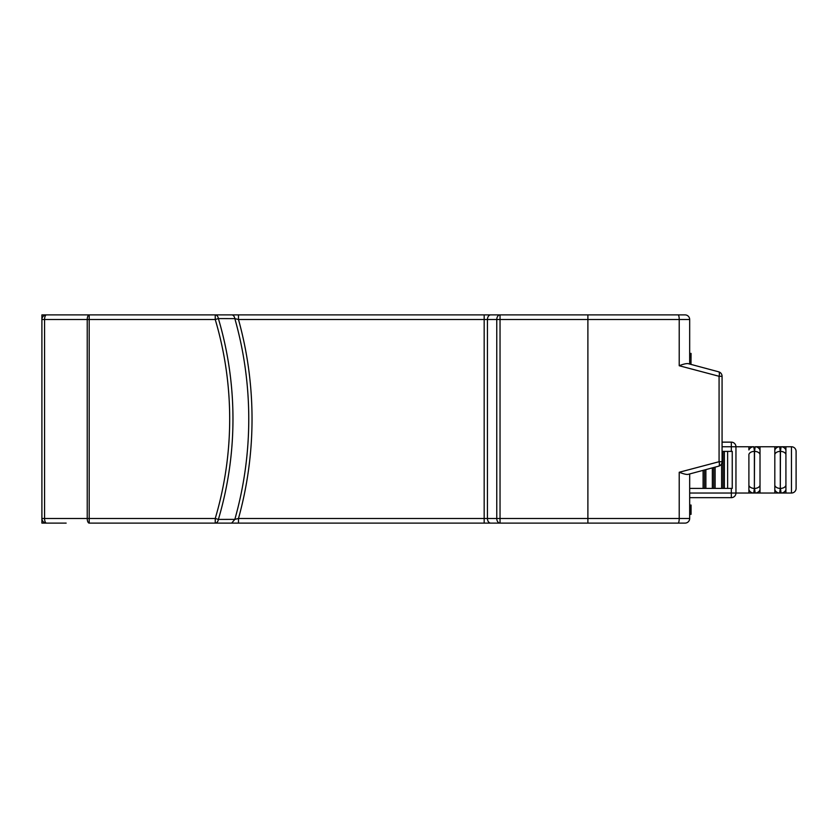 <?xml version="1.0" encoding="UTF-8"?>
<svg xmlns="http://www.w3.org/2000/svg" width="838" height="838" viewBox="0 0 838 838"><rect width="100%" height="100%" fill="white"/><g stroke="black" fill="none" stroke-linecap="round" stroke-linejoin="round"><path stroke-width="1.26" d="M722.073 442.139L731.323 442.139L731.323 446.759L735.953 446.759A4.63 4.63 0 0 0 731.323 442.139M731.323 488.407L731.323 493.027L735.953 493.027A4.63 4.63 0 0 1 731.323 497.657A4.63 4.63 0 0 0 735.953 493.027A4.63 4.63 0 0 1 731.323 497.657L689.674 497.657M785.918 446.759L785.918 493.027L791.47 493.027A4.63 4.63 0 0 0 796.1 488.407L796.1 451.389A4.63 4.63 0 0 0 791.47 446.759L760.014 446.759L760.014 489.832A5.552 5.342 90 0 1 755.174 493.027L753.739 493.027A5.552 5.342 90 0 1 748.9 489.832L748.9 485.317L748.9 493.027L735.953 493.027L735.953 446.759L753.907 446.759M785.918 485.349L785.918 489.832A5.552 5.342 90 0 1 781.089 493.027L780.45 488.407L781.089 493.027L779.644 493.027L780.293 488.407L780.293 451.389L781.089 446.759L780.45 451.389A5.552 3.698 180 0 1 785.918 454.479L785.918 449.954A5.552 5.342 -90 0 0 781.089 446.759L779.822 446.759M760.014 446.759L755.174 446.759L754.535 451.389L755.174 446.759A5.552 5.342 -90 0 1 760.014 449.954L760.014 454.479A5.552 3.698 180 0 0 754.535 451.389L753.739 446.759A5.552 5.342 -90 0 0 748.9 449.954L748.9 446.759M760.014 485.349L760.014 493.027L774.815 493.027L774.815 446.759M748.9 485.317L748.9 454.447A5.552 3.698 0 0 1 754.378 451.389L754.378 488.407L753.739 493.027L754.378 488.407A5.552 3.698 0 0 1 748.9 485.317M748.9 493.027L755.174 493.027L754.535 488.407L755.174 493.027L760.014 493.027M774.815 493.027L785.918 493.027M774.815 489.832A5.552 5.342 90 0 0 779.644 493.027L780.293 488.407A5.552 3.698 0 0 1 774.815 485.317L774.815 489.832M780.293 451.389L779.644 446.759A5.552 5.342 -90 0 0 774.815 449.954L774.815 454.447A5.552 3.698 0 0 1 780.293 451.389M727.625 488.407L727.625 451.389L732.244 451.389L732.244 488.407L689.674 488.407M722.995 488.407L722.995 451.389L727.625 451.389M722.073 451.389L722.995 451.389M713.735 488.407L713.735 467.499M704.486 488.407L704.486 469.982M66.15 523.111L46.53 523.111A4.63 1.959 -90 0 1 44.571 518.481L41.9 518.481L41.9 319.519L44.571 319.519A4.63 1.959 -90 0 1 46.53 314.889L215.24 314.889L215.24 319.519L218.383 318.587A4.63 3.205 -90 0 0 215.24 314.889L685.055 314.889A4.63 4.63 0 0 1 689.674 319.519A4.63 4.63 0 0 0 685.055 314.889A4.63 4.63 0 0 1 689.674 319.519L689.674 364.048L687.988 363.598L718.637 371.81A4.63 1.592 105 0 1 719.077 376.283L722.073 376.283A4.63 4.63 0 0 0 718.637 371.81M43.649 315.895L43.649 314.889L47.598 314.889M43.649 314.889L41.9 314.889L41.9 505.984M237.866 523.111L685.055 523.111A4.63 4.63 0 0 0 689.674 518.481L689.674 473.952L718.637 466.19L687.988 474.402C686.552 474.664 683.63 473.952 679.22 472.265L719.077 461.717A4.63 1.592 75 0 1 718.637 466.19A4.63 4.63 0 0 0 722.073 461.717L722.073 376.283L722.073 461.717A4.63 4.63 0 0 1 718.637 466.19M47.598 523.111L43.649 523.111L43.649 522.105M41.9 322.295L41.9 523.111L43.649 523.111M500.035 523.111L500.035 518.481L496.766 518.481A4.63 3.268 90 0 0 500.035 523.111L215.24 523.111A4.63 3.205 -90 0 0 218.383 519.413L215.24 518.481L215.24 523.111L89.195 523.111L89.195 518.481L44.571 518.481L44.571 319.519L87.236 319.519L87.236 518.481A4.63 1.959 90 0 0 89.195 523.111M41.9 518.481A4.63 4.63 0 0 0 46.53 523.111M46.53 314.889A4.63 4.63 0 0 0 41.9 319.519M89.195 314.889A4.63 1.959 90 0 0 87.236 319.519L89.195 319.519L89.195 314.889L66.15 314.889M231.686 314.889A4.63 3.205 90 0 1 234.839 318.629L238.484 319.519L238.484 314.889L231.697 314.889M218.383 318.587L234.839 318.629A368.804 368.804 0 0 1 234.839 519.371L218.383 519.413A353.008 353.008 0 0 0 218.383 318.587M238.484 518.481L234.839 519.371L231.686 523.111L238.484 523.111L238.484 518.481A372.072 372.072 0 0 0 238.484 319.519L484.175 319.519L484.175 518.481L238.484 518.481M500.035 314.889A4.63 3.268 90 0 0 496.766 319.519L500.035 319.519L500.035 314.889L237.866 314.889M722.073 461.717L719.077 461.717L719.077 376.283L679.22 365.735C683.001 364.205 685.924 363.493 687.988 363.598M672.841 314.889L685.055 314.889L672.841 314.889M689.674 353.416L691.067 353.416L690.983 364.404M689.674 505.063L691.067 505.063L691.067 514.312L689.674 514.312M689.674 357.459L691.067 357.459M689.674 356.014L691.067 356.014M689.674 354.862L691.067 354.862M689.674 353.992L691.067 353.992M689.674 353.699L691.067 353.699M689.674 509.693L691.067 509.693M689.674 512.468L691.067 512.468M689.674 511.075L691.067 511.075M689.674 514.082L691.067 514.082M689.674 513.851L691.067 513.851M689.674 512.929L691.067 512.929M689.674 509.462L691.067 509.462M689.674 508.069L691.067 508.069M689.674 507.147L691.067 507.147M689.674 506.215L691.067 506.215M689.674 505.984L691.067 505.984M220.897 314.889L225.883 314.889M233.278 314.889L235.289 314.889M41.9 388.057L41.9 422.184M221.567 523.111L226.501 523.111M233.666 523.111L235.258 523.111M722.073 446.759L731.323 446.759L731.323 451.389M791.47 446.759L791.47 493.027A4.63 4.63 0 0 0 796.1 488.407M780.45 451.389L780.293 488.407M785.918 485.317A5.552 3.698 180 0 1 780.45 488.407M689.674 493.027L731.323 493.027L731.323 497.657M724.378 488.407L724.378 451.389M721.602 463.739L721.602 488.407M715.128 488.407L715.128 467.133M712.352 467.876L712.352 488.407M705.879 488.407L705.879 469.605M703.092 470.348L703.092 488.407M754.535 451.389L754.378 488.407M760.014 485.317A5.552 3.698 180 0 1 754.535 488.407M89.195 319.519L89.195 518.481L215.24 518.481A349.739 349.739 0 0 0 215.24 319.519L89.195 319.519M484.175 314.889L484.175 319.519L487.444 319.519L487.444 518.481L484.175 518.481L484.175 523.111M490.722 523.111A4.63 3.268 -90 0 1 487.444 518.481L496.766 518.481L496.766 319.519L487.444 319.519A4.63 3.268 -90 0 1 490.722 314.889M587.888 523.111L587.888 518.481L500.035 518.481L500.035 319.519L587.888 319.519L587.888 518.481L679.22 518.481L679.22 472.265M587.888 314.889L587.888 319.519L689.674 319.519M678.078 314.889A4.63 1.142 90 0 1 679.22 319.519L679.22 365.735M689.674 518.481L679.22 518.481A4.63 1.142 -90 0 1 678.078 523.111"/></g></svg>

